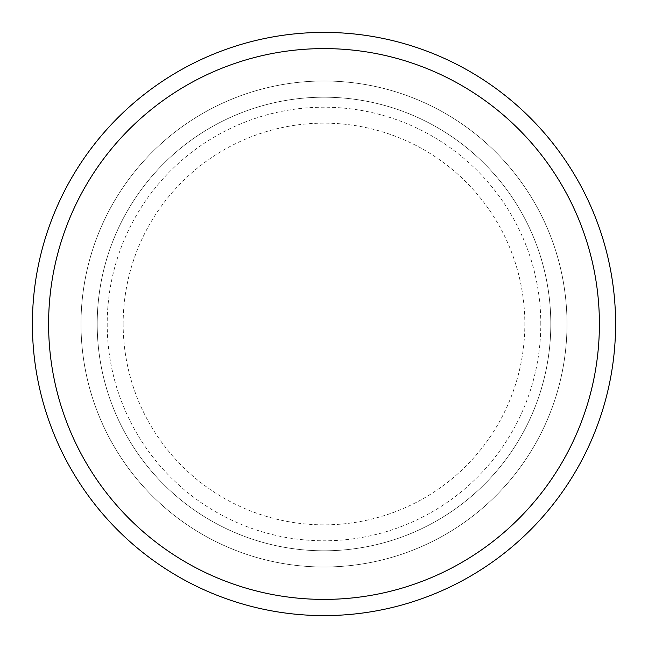 <?xml version="1.0" encoding="UTF-8"?>
<svg xmlns="http://www.w3.org/2000/svg" width="648" height="648" viewBox="0 0 648 648"><rect width="100%" height="100%" fill="white"/><g stroke="black" fill="none" stroke-linecap="round" stroke-linejoin="round"><path stroke-width="0.49" stroke-dasharray="3.24 2.43" d="M97.2 324A226.8 226.8 0 0 0 324 550.8A226.8 226.8 0 0 0 550.8 324A226.8 226.8 0 0 0 324 97.2A226.8 226.8 0 0 0 97.2 324A226.8 226.8 0 0 1 324 97.2A226.8 226.8 0 0 1 550.8 324A226.8 226.8 0 0 1 324 550.8A226.8 226.8 0 0 1 97.2 324A226.8 226.8 0 0 1 324 97.2A226.8 226.8 0 0 1 550.8 324A226.8 226.8 0 0 1 324 550.8A226.8 226.8 0 0 1 97.2 324A226.8 226.8 0 0 1 324 97.2A226.8 226.8 0 0 1 550.8 324A226.8 226.8 0 0 1 324 550.8A226.8 226.8 0 0 1 97.2 324M81 324A243 243 0 0 0 324 567A243 243 0 0 0 567 324A243 243 0 0 0 324 81A243 243 0 0 0 81 324A243 243 0 0 0 324 567A243 243 0 0 0 567 324A243 243 0 0 0 324 81A243 243 0 0 0 81 324A243 243 0 0 0 324 567A243 243 0 0 0 567 324A243 243 0 0 0 324 81A243 243 0 0 0 81 324A243 243 0 0 0 324 567A243 243 0 0 0 567 324A243 243 0 0 0 324 81A243 243 0 0 0 81 324A243 243 0 0 0 324 567A243 243 0 0 0 567 324A243 243 0 0 0 324 81A243 243 0 0 0 81 324A243 243 0 0 0 324 567A243 243 0 0 0 567 324A243 243 0 0 0 324 81A243 243 0 0 0 81 324A243 243 0 0 0 324 567A243 243 0 0 0 567 324A243 243 0 0 0 324 81A243 243 0 0 0 81 324A243 243 0 0 0 324 567A243 243 0 0 0 567 324A243 243 0 0 0 324 81A243 243 0 0 0 81 324A243 243 0 0 0 324 567A243 243 0 0 0 567 324A243 243 0 0 0 324 81A243 243 0 0 0 81 324A243 243 0 0 0 324 567A243 243 0 0 0 567 324A243 243 0 0 0 324 81A243 243 0 0 0 81 324A243 243 0 0 1 324 81A243 243 0 0 1 567 324A243 243 0 0 1 324 567A243 243 0 0 1 81 324A243 243 0 0 1 324 81A243 243 0 0 1 567 324A243 243 0 0 1 324 567A243 243 0 0 1 81 324A243 243 0 0 0 324 567A243 243 0 0 0 567 324A243 243 0 0 0 324 81A243 243 0 0 0 81 324M615.6 324A291.6 291.6 0 0 0 324 32.4A291.6 291.6 0 0 0 32.4 324A291.6 291.6 0 0 0 324 615.6A291.6 291.6 0 0 0 615.6 324M123.161 324A200.84 200.84 0 0 1 324 123.161A200.84 200.84 0 0 1 524.84 324A200.84 200.84 0 0 1 324 524.84A200.84 200.84 0 0 1 123.161 324M540.797 324A216.797 216.797 0 0 0 324 107.204A216.797 216.797 0 0 0 107.204 324A216.797 216.797 0 0 0 324 540.797A216.797 216.797 0 0 0 540.797 324"/><path stroke-width="0.97" d="M599.4 324A275.4 275.4 0 0 0 324 48.6A275.4 275.4 0 0 0 48.6 324A275.4 275.4 0 0 0 324 599.4A275.4 275.4 0 0 0 599.4 324M32.4 324A291.6 291.6 0 0 1 324 32.4A291.6 291.6 0 0 1 615.6 324A291.6 291.6 0 0 1 324 615.6A291.6 291.6 0 0 1 32.4 324"/></g></svg>
